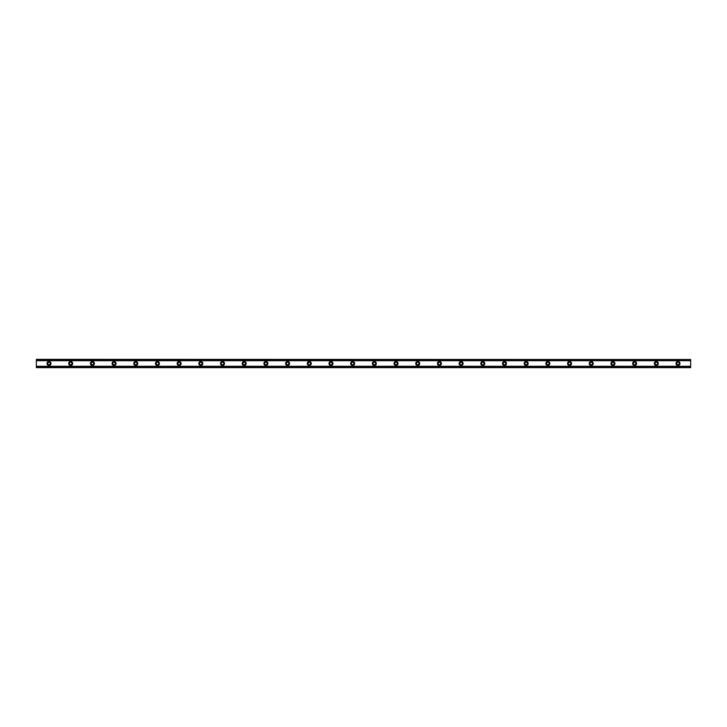 <?xml version="1.0" encoding="UTF-8"?>
<svg xmlns="http://www.w3.org/2000/svg" width="727" height="727" viewBox="0 0 727 727"><rect width="100%" height="100%" fill="white"/><g stroke="black" fill="none" stroke-linecap="round" stroke-linejoin="round"><path stroke-width="1.09" d="M49 364.763A1.263 1.263 0 0 1 47.737 363.5A1.263 1.263 0 0 1 49 362.237A1.263 1.263 0 0 1 50.263 363.5A1.263 1.263 0 0 1 49 364.763M678 364.763A1.263 1.263 0 0 1 676.737 363.5A1.263 1.263 0 0 1 678 362.237A1.263 1.263 0 0 1 679.263 363.5A1.263 1.263 0 0 1 678 364.763M656.308 364.763A1.263 1.263 0 0 1 655.045 363.5A1.263 1.263 0 0 1 656.308 362.237A1.263 1.263 0 0 1 657.572 363.5A1.263 1.263 0 0 1 656.308 364.763M634.616 364.763A1.263 1.263 0 0 1 633.353 363.5A1.263 1.263 0 0 1 634.616 362.237A1.263 1.263 0 0 1 635.88 363.5A1.263 1.263 0 0 1 634.616 364.763M612.934 364.763A1.263 1.263 0 0 1 611.661 363.5A1.263 1.263 0 0 1 612.934 362.237A1.263 1.263 0 0 1 614.197 363.5A1.263 1.263 0 0 1 612.934 364.763M591.242 364.763A1.263 1.263 0 0 1 589.979 363.5A1.263 1.263 0 0 1 591.242 362.237A1.263 1.263 0 0 1 592.505 363.5A1.263 1.263 0 0 1 591.242 364.763M569.55 364.763A1.263 1.263 0 0 1 568.287 363.5A1.263 1.263 0 0 1 569.55 362.237A1.263 1.263 0 0 1 570.813 363.5A1.263 1.263 0 0 1 569.55 364.763M547.858 364.763A1.263 1.263 0 0 1 546.595 363.5A1.263 1.263 0 0 1 547.858 362.237A1.263 1.263 0 0 1 549.13 363.5A1.263 1.263 0 0 1 547.858 364.763M526.175 364.763A1.263 1.263 0 0 1 524.903 363.5A1.263 1.263 0 0 1 526.175 362.237A1.263 1.263 0 0 1 527.438 363.5A1.263 1.263 0 0 1 526.175 364.763M504.483 364.763A1.263 1.263 0 0 1 503.22 363.5A1.263 1.263 0 0 1 504.483 362.237A1.263 1.263 0 0 1 505.747 363.5A1.263 1.263 0 0 1 504.483 364.763M482.792 364.763A1.263 1.263 0 0 1 481.528 363.5A1.263 1.263 0 0 1 482.792 362.237A1.263 1.263 0 0 1 484.055 363.5A1.263 1.263 0 0 1 482.792 364.763M461.1 364.763A1.263 1.263 0 0 1 459.837 363.5A1.263 1.263 0 0 1 461.1 362.237A1.263 1.263 0 0 1 462.372 363.5A1.263 1.263 0 0 1 461.1 364.763M439.417 364.763A1.263 1.263 0 0 1 438.145 363.5A1.263 1.263 0 0 1 439.417 362.237A1.263 1.263 0 0 1 440.68 363.5A1.263 1.263 0 0 1 439.417 364.763M417.725 364.763A1.263 1.263 0 0 1 416.462 363.5A1.263 1.263 0 0 1 417.725 362.237A1.263 1.263 0 0 1 418.988 363.5A1.263 1.263 0 0 1 417.725 364.763M396.033 364.763A1.263 1.263 0 0 1 394.77 363.5A1.263 1.263 0 0 1 396.033 362.237A1.263 1.263 0 0 1 397.296 363.5A1.263 1.263 0 0 1 396.033 364.763M374.341 364.763A1.263 1.263 0 0 1 373.078 363.5A1.263 1.263 0 0 1 374.341 362.237A1.263 1.263 0 0 1 375.614 363.5A1.263 1.263 0 0 1 374.341 364.763M352.659 364.763A1.263 1.263 0 0 1 351.386 363.5A1.263 1.263 0 0 1 352.659 362.237A1.263 1.263 0 0 1 353.922 363.5A1.263 1.263 0 0 1 352.659 364.763M330.967 364.763A1.263 1.263 0 0 1 329.704 363.5A1.263 1.263 0 0 1 330.967 362.237A1.263 1.263 0 0 1 332.23 363.5A1.263 1.263 0 0 1 330.967 364.763M309.275 364.763A1.263 1.263 0 0 1 308.012 363.5A1.263 1.263 0 0 1 309.275 362.237A1.263 1.263 0 0 1 310.538 363.5A1.263 1.263 0 0 1 309.275 364.763M287.583 364.763A1.263 1.263 0 0 1 286.32 363.5A1.263 1.263 0 0 1 287.583 362.237A1.263 1.263 0 0 1 288.855 363.5A1.263 1.263 0 0 1 287.583 364.763M265.9 364.763A1.263 1.263 0 0 1 264.628 363.5A1.263 1.263 0 0 1 265.9 362.237A1.263 1.263 0 0 1 267.163 363.5A1.263 1.263 0 0 1 265.9 364.763M244.208 364.763A1.263 1.263 0 0 1 242.945 363.5A1.263 1.263 0 0 1 244.208 362.237A1.263 1.263 0 0 1 245.472 363.5A1.263 1.263 0 0 1 244.208 364.763M222.517 364.763A1.263 1.263 0 0 1 221.253 363.5A1.263 1.263 0 0 1 222.517 362.237A1.263 1.263 0 0 1 223.78 363.5A1.263 1.263 0 0 1 222.517 364.763M200.825 364.763A1.263 1.263 0 0 1 199.561 363.5A1.263 1.263 0 0 1 200.825 362.237A1.263 1.263 0 0 1 202.097 363.5A1.263 1.263 0 0 1 200.825 364.763M179.142 364.763A1.263 1.263 0 0 1 177.87 363.5A1.263 1.263 0 0 1 179.142 362.237A1.263 1.263 0 0 1 180.405 363.5A1.263 1.263 0 0 1 179.142 364.763M157.45 364.763A1.263 1.263 0 0 1 156.187 363.5A1.263 1.263 0 0 1 157.45 362.237A1.263 1.263 0 0 1 158.713 363.5A1.263 1.263 0 0 1 157.45 364.763M135.758 364.763A1.263 1.263 0 0 1 134.495 363.5A1.263 1.263 0 0 1 135.758 362.237A1.263 1.263 0 0 1 137.021 363.5A1.263 1.263 0 0 1 135.758 364.763M114.066 364.763A1.263 1.263 0 0 1 112.803 363.5A1.263 1.263 0 0 1 114.066 362.237A1.263 1.263 0 0 1 115.339 363.5A1.263 1.263 0 0 1 114.066 364.763M92.384 364.763A1.263 1.263 0 0 1 91.12 363.5A1.263 1.263 0 0 1 92.384 362.237A1.263 1.263 0 0 1 93.647 363.5A1.263 1.263 0 0 1 92.384 364.763M70.692 364.763A1.263 1.263 0 0 1 69.428 363.5A1.263 1.263 0 0 1 70.692 362.237A1.263 1.263 0 0 1 71.955 363.5A1.263 1.263 0 0 1 70.692 364.763M49 361.51A1.99 1.99 0 0 0 47.01 363.5A1.99 1.99 0 0 0 49 365.49A1.99 1.99 0 0 0 50.99 363.5A1.99 1.99 0 0 0 49 361.51M678 361.51A1.99 1.99 0 0 0 676.01 363.5A1.99 1.99 0 0 0 678 365.49A1.99 1.99 0 0 0 679.99 363.5A1.99 1.99 0 0 0 678 361.51M656.308 361.51A1.99 1.99 0 0 0 654.318 363.5A1.99 1.99 0 0 0 656.308 365.49A1.99 1.99 0 0 0 658.298 363.5A1.99 1.99 0 0 0 656.308 361.51M634.616 361.51A1.99 1.99 0 0 0 632.626 363.5A1.99 1.99 0 0 0 634.616 365.49A1.99 1.99 0 0 0 636.607 363.5A1.99 1.99 0 0 0 634.616 361.51M612.934 361.51A1.99 1.99 0 0 0 610.944 363.5A1.99 1.99 0 0 0 612.934 365.49A1.99 1.99 0 0 0 614.915 363.5A1.99 1.99 0 0 0 612.934 361.51M591.242 361.51A1.99 1.99 0 0 0 589.252 363.5A1.99 1.99 0 0 0 591.242 365.49A1.99 1.99 0 0 0 593.232 363.5A1.99 1.99 0 0 0 591.242 361.51M569.55 361.51A1.99 1.99 0 0 0 567.56 363.5A1.99 1.99 0 0 0 569.55 365.49A1.99 1.99 0 0 0 571.54 363.5A1.99 1.99 0 0 0 569.55 361.51M547.858 361.51A1.99 1.99 0 0 0 545.877 363.5A1.99 1.99 0 0 0 547.858 365.49A1.99 1.99 0 0 0 549.848 363.5A1.99 1.99 0 0 0 547.858 361.51M526.175 361.51A1.99 1.99 0 0 0 524.185 363.5A1.99 1.99 0 0 0 526.175 365.49A1.99 1.99 0 0 0 528.156 363.5A1.99 1.99 0 0 0 526.175 361.51M504.483 361.51A1.99 1.99 0 0 0 502.493 363.5A1.99 1.99 0 0 0 504.483 365.49A1.99 1.99 0 0 0 506.474 363.5A1.99 1.99 0 0 0 504.483 361.51M482.792 361.51A1.99 1.99 0 0 0 480.801 363.5A1.99 1.99 0 0 0 482.792 365.49A1.99 1.99 0 0 0 484.782 363.5A1.99 1.99 0 0 0 482.792 361.51M461.1 361.51A1.99 1.99 0 0 0 459.119 363.5A1.99 1.99 0 0 0 461.1 365.49A1.99 1.99 0 0 0 463.09 363.5A1.99 1.99 0 0 0 461.1 361.51M439.417 361.51A1.99 1.99 0 0 0 437.427 363.5A1.99 1.99 0 0 0 439.417 365.49A1.99 1.99 0 0 0 441.398 363.5A1.99 1.99 0 0 0 439.417 361.51M417.725 361.51A1.99 1.99 0 0 0 415.735 363.5A1.99 1.99 0 0 0 417.725 365.49A1.99 1.99 0 0 0 419.715 363.5A1.99 1.99 0 0 0 417.725 361.51M396.033 361.51A1.99 1.99 0 0 0 394.043 363.5A1.99 1.99 0 0 0 396.033 365.49A1.99 1.99 0 0 0 398.023 363.5A1.99 1.99 0 0 0 396.033 361.51M374.341 361.51A1.99 1.99 0 0 0 372.36 363.5A1.99 1.99 0 0 0 374.341 365.49A1.99 1.99 0 0 0 376.332 363.5A1.99 1.99 0 0 0 374.341 361.51M352.659 361.51A1.99 1.99 0 0 0 350.668 363.5A1.99 1.99 0 0 0 352.659 365.49A1.99 1.99 0 0 0 354.64 363.5A1.99 1.99 0 0 0 352.659 361.51M330.967 361.51A1.99 1.99 0 0 0 328.977 363.5A1.99 1.99 0 0 0 330.967 365.49A1.99 1.99 0 0 0 332.957 363.5A1.99 1.99 0 0 0 330.967 361.51M309.275 361.51A1.99 1.99 0 0 0 307.285 363.5A1.99 1.99 0 0 0 309.275 365.49A1.99 1.99 0 0 0 311.265 363.5A1.99 1.99 0 0 0 309.275 361.51M287.583 361.51A1.99 1.99 0 0 0 285.602 363.5A1.99 1.99 0 0 0 287.583 365.49A1.99 1.99 0 0 0 289.573 363.5A1.99 1.99 0 0 0 287.583 361.51M265.9 361.51A1.99 1.99 0 0 0 263.91 363.5A1.99 1.99 0 0 0 265.9 365.49A1.99 1.99 0 0 0 267.881 363.5A1.99 1.99 0 0 0 265.9 361.51M244.208 361.51A1.99 1.99 0 0 0 242.218 363.5A1.99 1.99 0 0 0 244.208 365.49A1.99 1.99 0 0 0 246.199 363.5A1.99 1.99 0 0 0 244.208 361.51M222.517 361.51A1.99 1.99 0 0 0 220.526 363.5A1.99 1.99 0 0 0 222.517 365.49A1.99 1.99 0 0 0 224.507 363.5A1.99 1.99 0 0 0 222.517 361.51M200.825 361.51A1.99 1.99 0 0 0 198.844 363.5A1.99 1.99 0 0 0 200.825 365.49A1.99 1.99 0 0 0 202.815 363.5A1.99 1.99 0 0 0 200.825 361.51M179.142 361.51A1.99 1.99 0 0 0 177.152 363.5A1.99 1.99 0 0 0 179.142 365.49A1.99 1.99 0 0 0 181.123 363.5A1.99 1.99 0 0 0 179.142 361.51M157.45 361.51A1.99 1.99 0 0 0 155.46 363.5A1.99 1.99 0 0 0 157.45 365.49A1.99 1.99 0 0 0 159.44 363.5A1.99 1.99 0 0 0 157.45 361.51M135.758 361.51A1.99 1.99 0 0 0 133.768 363.5A1.99 1.99 0 0 0 135.758 365.49A1.99 1.99 0 0 0 137.748 363.5A1.99 1.99 0 0 0 135.758 361.51M114.066 361.51A1.99 1.99 0 0 0 112.085 363.5A1.99 1.99 0 0 0 114.066 365.49A1.99 1.99 0 0 0 116.056 363.5A1.99 1.99 0 0 0 114.066 361.51M92.384 361.51A1.99 1.99 0 0 0 90.393 363.5A1.99 1.99 0 0 0 92.384 365.49A1.99 1.99 0 0 0 94.374 363.5A1.99 1.99 0 0 0 92.384 361.51M70.692 361.51A1.99 1.99 0 0 0 68.701 363.5A1.99 1.99 0 0 0 70.692 365.49A1.99 1.99 0 0 0 72.682 363.5A1.99 1.99 0 0 0 70.692 361.51M36.35 367.653L36.35 366.29L690.65 366.29L690.65 367.653L36.35 367.653M36.35 359.502L690.65 359.502L36.35 359.347L36.35 366.29M690.65 359.502L690.65 366.29M690.65 367.289L36.35 367.289M36.35 360.71L690.65 360.71M36.35 359.711L690.65 359.711M36.35 367.498L690.65 367.498"/></g></svg>
